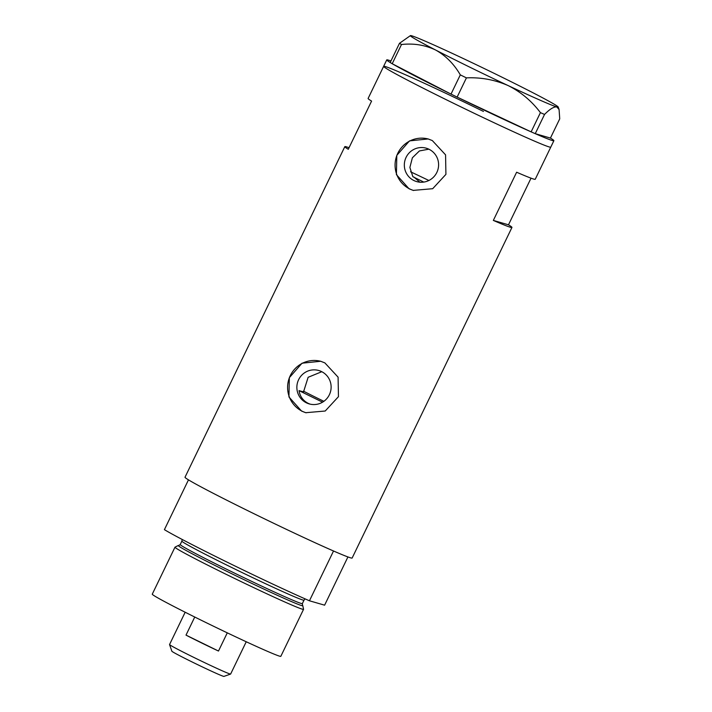 <?xml version="1.0" encoding="UTF-8"?>
<svg xmlns="http://www.w3.org/2000/svg" width="712" height="712" viewBox="0 0 712 712"><rect width="100%" height="100%" fill="white"/><g stroke="black" fill="none" stroke-linecap="round" stroke-linejoin="round"><path stroke-width="1.07" d="M310.014 404.113L308.154 403.33C302.992 400.616 299.957 396.379 299.04 390.612L303.526 391.912L308.136 377.289L321.797 371.708M420 182.29L413.805 176.985M321.512 371.566A17.364 17.079 -73.8 0 0 298.034 381.036A17.364 17.079 -73.8 0 0 309.124 403.882A17.364 17.079 -73.8 0 0 321.512 371.566M428.989 149.253A17.364 17.079 -73.8 0 0 405.502 158.723A17.364 17.079 -73.8 0 0 416.6 181.569A17.364 17.079 -73.8 0 0 428.989 149.253M428.82 149.173L419.413 150.944L412.373 157.797L409.881 167.462L412.862 176.71A58.909 1.824 -154.2 0 0 423.72 182.05M432.326 140.576L428.152 138.956L409.516 140.878L396.807 155.367L396.415 174.645L409.035 188.76L413.245 190.389L432.682 188.707L445.917 174.369L445.57 154.851L432.326 140.576M428.517 139.062A26.771 26.326 -73.8 0 0 396.807 155.572A26.771 26.326 -73.8 0 0 409.783 188.983A26.771 26.326 -73.8 0 0 413.619 190.496M324.859 362.889L320.685 361.269L302.048 363.191L289.339 377.68L288.938 396.949L301.559 411.073L305.777 412.702L325.215 411.02L338.449 396.682L338.093 377.164L324.859 362.889M321.05 361.376A26.771 26.326 -73.8 0 0 289.33 377.876A26.771 26.326 -73.8 0 0 302.315 411.296A26.771 26.326 -73.8 0 0 306.142 412.809M428.811 180.465A58.909 1.824 25.8 0 0 410.539 171.788M483.457 111.437A92.818 2.875 25.8 0 0 383.643 66.332A92.818 2.875 25.8 0 0 450.963 102.021A92.818 2.875 25.8 0 0 550.777 147.126L535.246 179.255A92.818 2.875 -154.2 0 1 516.627 172.224L493.336 220.417A92.818 2.875 25.8 0 0 511.955 227.44A92.818 2.875 25.8 0 0 508.484 224.805L531.027 178.169M349.04 147.731A92.818 2.875 25.8 0 0 344.822 146.645L185.013 477.227A92.818 2.875 25.8 0 0 252.333 512.916A92.818 2.875 25.8 0 0 352.146 558.021L511.955 227.44M344.822 146.645A92.818 2.875 25.8 0 0 348.284 149.28L371.584 101.095A92.818 2.875 -154.2 0 1 368.113 98.461L386.75 59.906A92.818 2.875 -154.2 0 1 388.334 60.102A92.818 2.875 -154.2 0 1 390.95 60.983M508.484 224.805L493.336 220.417M553.883 140.7A92.818 2.875 -154.2 0 1 552.298 140.513A92.818 2.875 -154.2 0 1 535.264 133.678L531.134 131.862L540.426 112.638L544.538 114.445L535.246 133.669L550.438 138.075A92.818 2.875 -154.2 0 1 553.883 140.7L550.777 147.126A92.818 2.875 -154.2 0 1 549.192 146.939A92.818 2.875 -154.2 0 1 458.421 105.67A92.818 2.875 -154.2 0 1 383.643 66.332M457.131 97.099L451.016 94.1L460.308 74.876L466.422 77.875L457.131 97.099L531.134 131.862M392.205 63.733L390.194 62.531L399.485 43.307L401.497 44.509L392.205 63.733L451.016 94.1M544.538 114.445C549.904 109.007 553.998 106.515 556.82 106.96A82.111 2.545 25.8 0 0 558.217 107.04A82.111 2.545 25.8 0 0 533.003 92.782A82.111 2.545 25.8 0 0 460.477 57.218A82.111 2.545 25.8 0 0 411.767 35.822A82.111 2.545 25.8 0 0 410.441 35.6L399.485 43.307M401.497 44.509C413.645 43.156 425.011 44.989 435.584 50C445.685 55.616 453.927 63.911 460.308 74.876M466.422 77.875C480.947 77.216 494.849 79.78 508.11 85.565C520.864 91.955 531.633 100.979 540.426 112.638M550.438 138.075L559.73 118.851L559.089 109.541L556.82 106.96A82.111 2.545 25.8 0 1 508.11 85.565A82.111 2.545 25.8 0 1 435.584 50A82.111 2.545 25.8 0 1 410.441 35.6M531.027 131.818A92.818 2.875 -154.2 0 1 457.238 97.144M450.927 94.055A92.818 2.875 -154.2 0 1 392.285 63.777M390.203 62.531A92.818 2.875 -154.2 0 1 386.75 59.906M323.809 401.283A35.698 1.104 -154.2 0 1 318.86 398.871A35.698 1.104 -154.2 0 1 303.445 391.128M299.04 390.612A78.543 2.439 25.8 0 0 311.358 396.7A78.543 2.439 25.8 0 0 322.518 402.138M182.227 539.482L181.88 541.111A67.827 2.1 -154.2 0 0 231.08 567.188A67.827 2.1 -154.2 0 0 304.024 600.154L302.36 603.589A67.827 2.1 25.8 0 1 229.415 570.624A67.827 2.1 25.8 0 1 180.225 544.547L178.739 545.49A69.153 2.145 25.8 0 0 178.32 545.481A69.153 2.145 25.8 0 0 228.436 572.11A69.153 2.145 25.8 0 0 302.805 605.663A69.153 2.145 25.8 0 0 302.538 605.325L302.493 605.289M302.805 605.663L303.552 609.276A71.405 2.216 -154.2 0 1 303.552 609.33A71.405 2.216 -154.2 0 1 226.772 574.637A71.405 2.216 -154.2 0 1 174.983 547.181A71.405 2.216 -154.2 0 1 175.027 547.145L178.32 545.481M303.552 609.33L280.831 656.322A71.405 2.216 -154.2 0 1 204.05 621.621A71.405 2.216 -154.2 0 1 152.27 594.173L174.983 547.181M228.258 562.711A92.818 2.875 -154.2 0 1 164.41 529.657L188.475 479.861A92.818 2.875 -154.2 0 0 252.333 512.916A92.818 2.875 -154.2 0 0 333.528 550.99L309.453 600.786A92.818 2.875 -154.2 0 1 228.258 562.711M347.928 556.935L324.61 605.182L309.453 600.786M230.599 674.077L223.924 676.4A28.916 0.899 -154.2 0 1 192.854 662.329A28.916 0.899 -154.2 0 1 171.877 651.24L169.554 644.574A33.918 1.05 25.8 0 0 194.154 657.577A33.918 1.05 25.8 0 0 230.599 674.077A33.918 1.05 25.8 0 0 230.626 674.059L246.236 641.761M218.486 651.035L186.01 635.113A33.918 1.05 -154.2 0 0 201.3 642.803A33.918 1.05 -154.2 0 0 218.486 651.035L227.279 632.852M185.165 612.24L169.554 644.538A33.918 1.05 25.8 0 0 169.554 644.574M186.01 635.113L194.75 617.028M558.217 107.04L559.089 109.541M180.225 544.547L181.88 541.111M304.024 600.154L305.083 598.872M302.36 603.589L302.538 605.333"/></g></svg>
